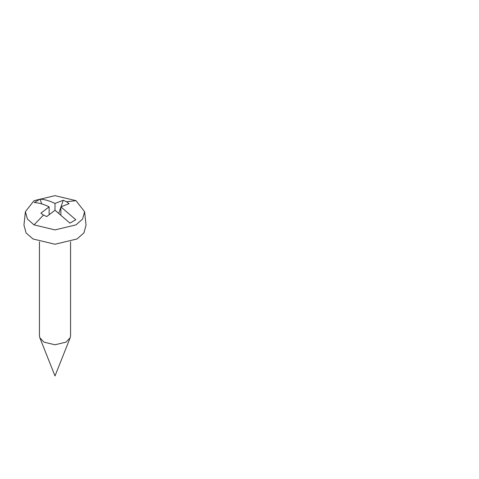 <?xml version="1.0" encoding="UTF-8"?>
<svg xmlns="http://www.w3.org/2000/svg" width="479" height="479" viewBox="0 0 479 479"><rect width="100%" height="100%" fill="white"/><g stroke="black" fill="none" stroke-linecap="round" stroke-linejoin="round"><path stroke-width="0.72" d="M58.911 213.005L60.869 207.251M61.031 206.772L63.24 200.27L66.551 201.743L69.102 203.653L60.869 206.856L60.869 214.544M63.24 200.27L55.001 203.467L55.001 210.245L46.762 216.556L43.451 215.077L40.895 213.167L49.133 206.856L49.133 214.544M55.001 210.245L69.922 223.124L75.79 219.741L60.869 206.856M55.001 203.467C49.804 200.881 44.828 199.432 40.08 199.12L34.213 202.509C38.967 202.821 43.936 204.27 49.133 206.856M41.697 203.88L40.08 199.12M34.027 224.885L27.441 219.107L25.393 211.712L34.027 200.665L55.001 195.648L75.975 200.665L84.603 211.712L82.562 219.107L75.975 224.885L55.001 229.902L34.027 224.885L43.451 215.077M39.446 241.835L39.446 335.797L39.841 337.803L44.002 342.15L55.001 344.778L66 342.15L70.162 337.803L70.557 335.797L70.557 241.835M84.603 211.712L86.052 225.166L83.903 232.92L76.999 238.979L55.001 244.242L33.003 238.979L26.094 232.92L23.95 225.166L25.393 211.712M75.975 200.665L66.551 201.743M70.162 337.803L55.001 375.967L39.841 337.803"/></g></svg>
